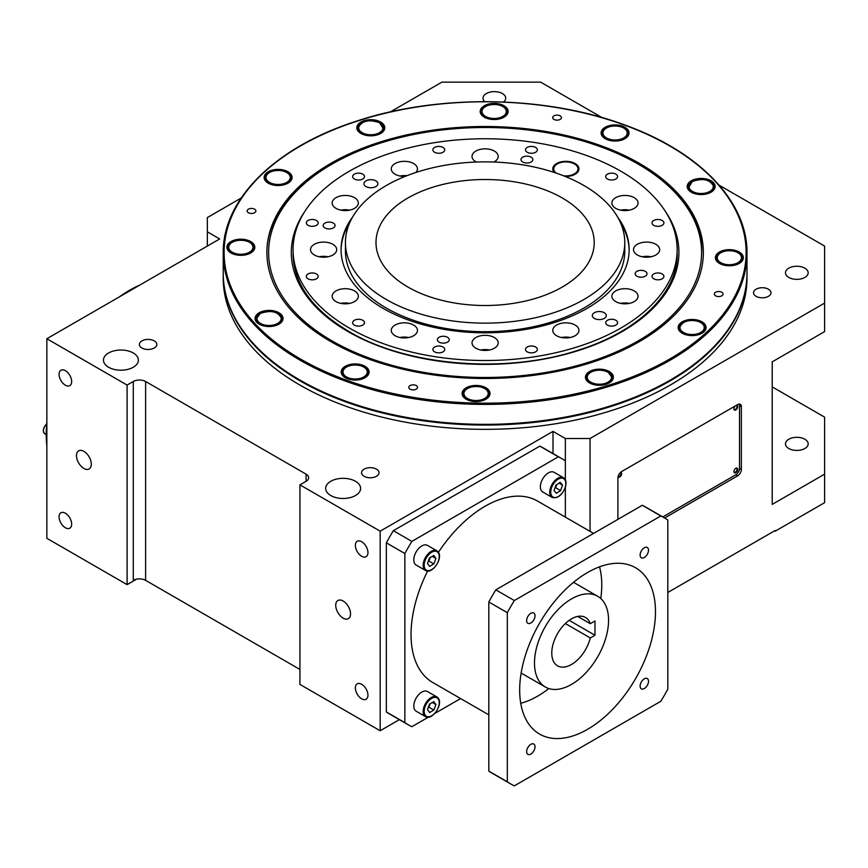 <?xml version="1.0" encoding="UTF-8"?>
<svg xmlns="http://www.w3.org/2000/svg" width="868" height="868" viewBox="0 0 868 868"><rect width="100%" height="100%" fill="white"/><g stroke="black" fill="none" stroke-linecap="round" stroke-linejoin="round"><path stroke-width="1.3" d="M618.059 476.684A2.658 1.541 120 0 0 619.763 476.944A2.658 1.541 120 0 0 621.596 474.188A2.658 1.541 120 0 0 620.566 472.344M618.146 476.315A2.181 1.259 120 0 0 618.331 476.467A2.181 1.259 120 0 0 619.426 476.358A2.181 1.259 120 0 0 620.848 474.427A2.181 1.259 120 0 0 620.511 472.68A2.181 1.259 120 0 0 620.295 472.604M735.804 468.319L735.804 468.319A2.658 1.541 120 0 0 733.927 471.584A2.658 1.541 120 0 0 735.804 472.669A2.658 1.541 120 0 0 737.691 469.404A2.658 1.541 120 0 0 735.804 468.319M733.927 471.367A2.181 1.259 120 0 0 734.371 472.192A2.181 1.259 120 0 0 735.467 472.084A2.181 1.259 120 0 0 736.889 470.152A2.181 1.259 120 0 0 736.552 468.405A2.181 1.259 120 0 0 735.63 468.438M735.467 405.833A2.658 1.541 120 0 0 733.927 408.861A2.658 1.541 120 0 0 735.804 409.946A2.658 1.541 120 0 0 737.681 406.886A2.658 1.541 120 0 0 736.14 405.443M733.927 408.644A2.181 1.259 120 0 0 734.371 409.468A2.181 1.259 120 0 0 735.467 409.36A2.181 1.259 120 0 0 736.889 407.439A2.181 1.259 120 0 0 736.552 405.681A2.181 1.259 120 0 0 735.771 405.649M768.43 289.196A8.734 5.045 0 0 0 758.914 288.1A8.734 5.045 0 0 0 753.533 292.766A8.734 5.045 0 0 0 756.082 296.324A8.734 5.045 0 0 0 765.598 297.42A8.734 5.045 0 0 0 770.99 292.766A8.734 5.045 0 0 0 768.43 289.196M376.473 469.165A8.734 5.045 0 0 0 366.958 468.069A8.734 5.045 0 0 0 361.565 472.724A8.734 5.045 0 0 0 364.126 476.293A8.734 5.045 0 0 0 373.641 477.389A8.734 5.045 0 0 0 379.023 472.724A8.734 5.045 0 0 0 376.473 469.165M154.254 340.874A8.734 5.045 0 0 0 144.75 339.779A8.734 5.045 0 0 0 139.357 344.433A8.734 5.045 0 0 0 141.907 348.003A8.734 5.045 0 0 0 151.423 349.088A8.734 5.045 0 0 0 156.815 344.433A8.734 5.045 0 0 0 154.254 340.874M133.271 352.983A17.458 10.08 0 0 0 114.24 350.802A17.458 10.08 0 0 0 103.466 360.111A17.458 10.08 0 0 0 108.576 367.24A17.458 10.08 0 0 0 127.607 369.432A17.458 10.08 0 0 0 138.381 360.111A17.458 10.08 0 0 0 133.271 352.983M355.479 481.284A17.458 10.08 0 0 0 336.459 479.093A17.458 10.08 0 0 0 325.684 488.413A17.458 10.08 0 0 0 330.795 495.541A17.458 10.08 0 0 0 349.815 497.722A17.458 10.08 0 0 0 360.6 488.413A17.458 10.08 0 0 0 355.479 481.284M83.892 451.349A10.47 6.043 -120 0 0 78.652 450.828A10.47 6.043 -120 0 0 77.046 459.226A10.47 6.043 -120 0 0 83.892 468.449A10.47 6.043 -120 0 0 89.133 468.97A10.47 6.043 -120 0 0 90.739 460.582A10.47 6.043 -120 0 0 83.892 451.349M343.142 601.025A10.47 6.043 -120 0 0 337.902 600.504A10.47 6.043 -120 0 0 336.296 608.902A10.47 6.043 -120 0 0 343.142 618.125A10.47 6.043 -120 0 0 348.372 618.645A10.47 6.043 -120 0 0 349.978 610.258A10.47 6.043 -120 0 0 343.142 601.025M503.57 102.012A11.349 6.553 0 0 0 505.719 98.182A11.349 6.553 0 0 0 502.388 93.549A11.349 6.553 0 0 0 490.029 92.127A11.349 6.553 0 0 0 483.02 98.182A11.349 6.553 0 0 0 484.724 101.643M804.853 268.169A11.349 6.553 0 0 0 792.484 266.747A11.349 6.553 0 0 0 785.475 272.802A11.349 6.553 0 0 0 788.795 277.434A11.349 6.553 0 0 0 801.164 278.856A11.349 6.553 0 0 0 808.173 272.802A11.349 6.553 0 0 0 804.853 268.169M788.795 448.496A11.349 6.553 180 0 1 785.475 443.863A11.349 6.553 180 0 1 792.484 437.808A11.349 6.553 180 0 1 804.853 439.23A11.349 6.553 180 0 1 808.173 443.863A11.349 6.553 180 0 1 801.164 449.917A11.349 6.553 180 0 1 788.795 448.496M361.652 684.277A8.908 5.143 -120 0 0 357.204 683.832A8.908 5.143 -120 0 0 355.837 690.971A8.908 5.143 -120 0 0 361.652 698.816A8.908 5.143 -120 0 0 366.112 699.25A8.908 5.143 -120 0 0 367.479 692.121A8.908 5.143 -120 0 0 361.652 684.277M361.652 541.719A8.908 5.143 -120 0 0 357.204 541.285A8.908 5.143 -120 0 0 355.837 548.413A8.908 5.143 -120 0 0 361.652 556.258A8.908 5.143 -120 0 0 366.112 556.703A8.908 5.143 -120 0 0 367.479 549.563A8.908 5.143 -120 0 0 361.652 541.719M65.371 513.216A8.908 5.143 -120 0 0 60.923 512.771A8.908 5.143 -120 0 0 59.556 519.91A8.908 5.143 -120 0 0 65.371 527.755A8.908 5.143 -120 0 0 69.82 528.2A8.908 5.143 -120 0 0 71.187 521.06A8.908 5.143 -120 0 0 65.371 513.216M65.371 370.669A8.908 5.143 -120 0 0 60.923 370.224A8.908 5.143 -120 0 0 59.556 377.363A8.908 5.143 -120 0 0 65.371 385.208A8.908 5.143 -120 0 0 69.82 385.642A8.908 5.143 -120 0 0 71.187 378.513A8.908 5.143 -120 0 0 65.371 370.669M223.228 273.518A261.876 151.195 0 0 0 223.228 273.876A261.876 151.195 0 0 0 299.927 380.781A261.876 151.195 0 0 0 585.325 413.559A261.876 151.195 0 0 0 746.99 273.876A261.876 151.195 0 0 0 746.99 273.518M223.228 273.876L223.228 278.151A261.876 151.195 0 0 0 299.927 385.066A261.876 151.195 0 0 0 585.325 417.834A261.876 151.195 0 0 0 746.99 278.151L746.99 273.876M617.908 519.357L617.908 477.975A5.241 3.027 -60 0 1 621.618 471.563L737.659 404.564A5.241 3.027 -60 0 1 740.274 404.304A5.241 3.027 -60 0 1 741.359 406.701L741.359 469.425A5.241 3.027 -60 0 1 737.659 475.838L664.628 518.001M565.35 479.885L565.35 438.514L590.045 438.514L824.6 303.095L824.6 246.078L719.214 185.231M590.045 438.514L590.045 531.379M774.603 530.815L775.222 531.173L775.222 530.467L667.817 592.475M775.222 531.173L824.6 502.67L824.6 474.156L772.227 504.395L772.227 361.847L824.6 331.609L824.6 303.095M399.367 719.659L380.173 730.747L380.173 531.173L553.003 431.385L565.35 438.514M145.618 381.497L145.618 580.356A8.734 5.045 0 0 0 133.271 580.356L133.271 381.497A8.734 5.045 180 0 1 145.618 381.497L306.1 474.156A8.734 5.045 180 0 1 308.661 477.715A8.734 5.045 180 0 1 306.1 481.284L299.927 484.843L299.927 684.418L380.173 730.747M145.618 580.356L299.927 669.445M136.58 579.162L127.097 584.631L46.85 538.301L46.85 338.737L219.691 238.95L207.343 231.821L207.343 246.078M553.003 431.385L553.003 453.552M602.001 117.56L540.666 82.145L441.899 82.145L390.372 111.896M241.163 198.045L207.343 217.564L207.343 231.821M46.85 338.737L127.097 385.066L127.097 584.631M133.271 381.497L127.097 385.066M299.927 484.843L380.173 531.173M772.227 386.9L824.6 417.139L824.6 474.156M741.359 406.701L739.514 405.638L739.514 468.351L741.359 469.425M737.659 475.838L735.804 474.774L662.783 516.927M735.804 474.774A5.241 3.027 120 0 0 739.514 468.351M739.514 405.638A5.241 3.027 120 0 0 739.178 404.065M415.468 385.218A4.362 2.517 0 0 0 411.041 385.153A4.362 2.517 0 0 0 408.785 387.356A4.362 2.517 0 0 0 410.835 389.482A4.362 2.517 0 0 0 415.262 389.558A4.362 2.517 0 0 0 417.519 387.356A4.362 2.517 0 0 0 415.468 385.218M253.836 208.819A4.362 2.517 0 0 0 249.409 208.743A4.362 2.517 0 0 0 247.152 210.946A4.362 2.517 0 0 0 249.192 213.083A4.362 2.517 0 0 0 253.63 213.148A4.362 2.517 0 0 0 255.886 210.946A4.362 2.517 0 0 0 253.836 208.819M559.383 115.498A4.362 2.517 0 0 0 554.956 115.422A4.362 2.517 0 0 0 552.699 117.625A4.362 2.517 0 0 0 554.739 119.762A4.362 2.517 0 0 0 559.176 119.838A4.362 2.517 0 0 0 561.433 117.625A4.362 2.517 0 0 0 559.383 115.498M721.015 291.898A4.362 2.517 0 0 0 716.588 291.832A4.362 2.517 0 0 0 714.331 294.035A4.362 2.517 0 0 0 716.382 296.172A4.362 2.517 0 0 0 720.809 296.238A4.362 2.517 0 0 0 723.066 294.035A4.362 2.517 0 0 0 721.015 291.898M601.144 145.781A218.237 126.001 0 0 0 379.511 142.233A218.237 126.001 0 0 0 266.877 252.49A218.237 126.001 0 0 0 369.074 359.2A218.237 126.001 0 0 0 590.707 362.759A218.237 126.001 0 0 0 703.34 252.49A218.237 126.001 0 0 0 601.144 145.781M119.448 296.823A117.842 68.04 -60 0 1 129.571 290.27A117.842 68.04 -60 0 1 139.694 285.138M46.85 445.935A117.842 68.04 -60 0 1 46.85 422.553M611.712 380.347A12.662 7.313 0 0 0 612.059 378.654L612.059 377.656A12.662 7.313 180 0 1 604.247 384.405A12.662 7.313 180 0 1 590.446 382.821A12.662 7.313 180 0 1 586.746 377.656A12.662 7.313 180 0 1 590.641 372.383M608.349 372.491A12.662 7.313 180 0 1 612.059 377.656L608.24 372.253C601.546 368.683 588.233 369.106 586.746 377.656L586.746 378.654A12.662 7.313 0 0 0 587.083 380.347M704.425 330.643A12.662 7.313 0 0 0 704.773 328.95L704.773 327.952A12.662 7.313 180 0 1 688.834 335.015A12.662 7.313 180 0 1 679.46 327.952A12.662 7.313 180 0 1 683.355 322.679M700.877 322.679A12.662 7.313 180 0 1 704.773 327.952C704.36 324.198 701.214 321.768 695.333 320.672C687.836 319.055 682.541 321.475 679.46 327.952L679.46 328.95A12.662 7.313 0 0 0 679.807 330.643M741.673 260.834A12.662 7.313 0 0 0 742.021 259.141L742.021 258.143A12.662 7.313 180 0 1 732.635 265.196A12.662 7.313 180 0 1 716.708 258.143A12.662 7.313 180 0 1 720.603 252.87M738.125 252.87A12.662 7.313 180 0 1 742.021 258.143C740.654 252.599 735.359 250.168 726.147 250.852C721.709 250.787 718.563 253.217 716.708 258.143L716.708 259.141A12.662 7.313 0 0 0 717.044 260.834M713.474 189.625A12.662 7.313 0 0 0 713.821 187.933L713.821 186.935A12.662 7.313 180 0 1 710.111 192.099A12.662 7.313 180 0 1 696.32 193.683A12.662 7.313 180 0 1 688.508 186.935A12.662 7.313 180 0 1 692.208 181.77M709.926 181.662A12.662 7.313 180 0 1 713.821 186.935C710.534 179.546 703.362 177.745 692.317 181.52L688.508 187.933A12.662 7.313 0 0 0 688.845 189.625M627.38 136.092A12.662 7.313 0 0 0 627.727 134.399L627.727 133.401A12.662 7.313 180 0 1 627.293 135.299A12.662 7.313 180 0 1 613.416 140.649A12.662 7.313 180 0 1 602.414 133.401A12.662 7.313 180 0 1 602.848 131.513A12.662 7.313 180 0 1 606.309 128.128M623.832 128.128A12.662 7.313 180 0 1 627.727 133.401C628.421 124.84 605.951 123.147 602.869 131.372L602.414 134.399A12.662 7.313 0 0 0 602.761 136.092M506.38 110.008A12.662 7.313 180 0 1 506.814 111.896A12.662 7.313 180 0 1 495.802 119.144A12.662 7.313 180 0 1 481.924 113.795A12.662 7.313 180 0 1 481.501 111.896L481.501 112.894A12.662 7.313 0 0 0 481.838 114.587M506.467 114.587A12.662 7.313 0 0 0 506.814 112.894L506.348 109.867C503.277 101.643 480.807 103.335 481.501 111.896A12.662 7.313 180 0 1 485.396 106.623M379.761 123.017A12.662 7.313 180 0 1 383.472 128.182A12.662 7.313 180 0 1 375.66 134.931A12.662 7.313 180 0 1 361.869 133.346A12.662 7.313 180 0 1 358.159 128.182L358.159 129.18A12.662 7.313 0 0 0 358.506 130.873M383.124 130.873A12.662 7.313 0 0 0 383.472 129.18L379.652 122.779C368.607 118.992 361.446 120.793 358.159 128.182A12.662 7.313 180 0 1 362.054 122.909M286.863 172.613A12.662 7.313 180 0 1 290.758 177.886A12.662 7.313 180 0 1 274.82 184.949A12.662 7.313 180 0 1 265.445 177.886L265.445 178.884A12.662 7.313 0 0 0 265.782 180.577M290.411 180.577A12.662 7.313 0 0 0 290.758 178.884L290.758 177.886C290.346 174.132 287.2 171.701 281.319 170.605C272.107 169.922 266.812 172.341 265.445 177.886A12.662 7.313 180 0 1 269.34 172.613M249.615 242.422A12.662 7.313 180 0 1 253.51 247.695A12.662 7.313 180 0 1 244.125 254.758A12.662 7.313 180 0 1 228.197 247.695L228.197 248.693A12.662 7.313 0 0 0 228.544 250.385M253.163 250.385A12.662 7.313 0 0 0 253.51 248.693L253.51 247.695C252.143 242.161 246.848 239.731 237.637 240.414C231.756 241.51 228.609 243.941 228.197 247.695A12.662 7.313 180 0 1 232.092 242.422M277.814 313.63A12.662 7.313 180 0 1 281.709 318.903A12.662 7.313 180 0 1 278.01 324.068A12.662 7.313 180 0 1 264.208 325.652A12.662 7.313 180 0 1 256.396 318.903L256.396 319.901A12.662 7.313 0 0 0 256.744 321.594M281.373 321.594A12.662 7.313 0 0 0 281.709 319.901L281.709 318.903C278.422 311.514 271.261 309.713 260.216 313.5L256.396 318.903A12.662 7.313 180 0 1 260.107 313.739M363.909 367.164A12.662 7.313 180 0 1 367.804 372.437A12.662 7.313 180 0 1 367.37 374.325A12.662 7.313 180 0 1 353.493 379.674A12.662 7.313 180 0 1 342.491 372.437L342.491 373.435A12.662 7.313 0 0 0 342.838 375.128M367.457 375.128A12.662 7.313 0 0 0 367.804 373.435L367.804 372.437C368.499 363.866 346.028 362.173 342.947 370.397L342.491 372.437A12.662 7.313 180 0 1 342.925 370.538A12.662 7.313 180 0 1 346.386 367.164M488.38 396.622A12.662 7.313 0 0 0 488.717 394.94L488.717 393.942A12.662 7.313 180 0 1 477.715 401.179A12.662 7.313 180 0 1 463.837 395.83A12.662 7.313 180 0 1 463.404 393.942A12.662 7.313 180 0 1 467.299 388.669M484.821 388.669A12.662 7.313 180 0 1 488.293 392.043A12.662 7.313 180 0 1 488.717 393.942L488.261 391.902C485.179 383.678 462.709 385.37 463.404 393.942L463.404 394.94A12.662 7.313 0 0 0 463.751 396.622M552.102 497.386L542.717 491.972A11.349 6.553 -60 0 1 541.209 482.152A11.349 6.553 -60 0 1 554.066 472.311L563.451 477.726C566.12 479.657 566.695 482.999 565.176 487.773C561.705 495.595 557.354 498.796 552.102 497.386A11.349 6.553 -60 0 1 550.594 487.577A11.349 6.553 -60 0 1 563.451 477.726M556.388 493.306L560.609 490.572L562.497 485.103L560.164 482.38L555.932 485.114L554.044 490.583L556.388 493.306M554.847 488.25L555.672 487.718L560.609 490.572M559.035 483.107L562.497 485.103M555.672 487.718L556.757 484.583M425.526 570.46C432.047 574.866 443.353 558.2 438.264 552.081L436.875 550.811A11.349 6.553 -60 0 0 426.296 556.138A11.349 6.553 -60 0 0 424.278 569.31A11.349 6.553 -60 0 0 425.526 570.46L416.141 565.046A11.349 6.553 -60 0 1 414.893 563.896A11.349 6.553 -60 0 1 416.911 550.713A11.349 6.553 -60 0 1 427.49 545.386L436.875 550.811A11.349 6.553 -60 0 1 438.123 551.95M433.837 563.907L435.931 558.45L433.794 555.466L429.551 557.94L427.457 563.397L429.606 566.381L433.837 563.907L428.901 561.053L430.246 557.527M432.286 556.345L435.931 558.45M428.206 561.455L428.901 561.053M425.526 716.621C432.047 721.026 443.353 704.36 438.264 698.241L436.875 696.961A11.349 6.553 -60 0 0 426.296 702.288A11.349 6.553 -60 0 0 424.278 715.471A11.349 6.553 -60 0 0 425.526 716.621L416.141 711.207A11.349 6.553 -60 0 1 414.893 710.057A11.349 6.553 -60 0 1 416.911 696.874A11.349 6.553 -60 0 1 427.49 691.546L436.875 696.961A11.349 6.553 -60 0 1 438.123 698.111M433.837 710.057L435.931 704.599L433.794 701.615L429.551 704.089L427.457 709.557L429.606 712.541L433.837 710.057L428.901 707.214L430.246 703.688M432.286 702.494L435.931 704.599M428.206 707.615L428.901 707.214M578.468 170.92A12.662 7.313 0 0 0 578.511 170.323L578.511 169.325A12.662 7.313 180 0 1 576.254 173.492M554.478 172.526A12.662 7.313 180 0 1 553.198 169.325L553.198 170.323A12.662 7.313 0 0 0 553.241 170.92M485.103 179.513A109.118 62.995 0 0 0 375.996 242.508A109.118 62.995 0 0 0 485.103 305.514A109.118 62.995 0 0 0 594.222 242.508A109.118 62.995 0 0 0 485.103 179.513M345.442 242.508L345.442 251.069A139.672 80.637 0 0 0 485.103 331.706A139.672 80.637 0 0 0 624.776 251.069L624.776 242.508A139.672 80.637 0 0 0 485.103 161.871A139.672 80.637 0 0 0 345.442 242.508A139.672 80.637 0 0 0 485.103 323.146A139.672 80.637 0 0 0 624.776 242.508M641.094 270.349A5.935 3.429 0 0 0 635.159 273.767A5.935 3.429 0 0 0 641.094 277.196A5.935 3.429 0 0 0 647.029 273.767A5.935 3.429 0 0 0 641.094 270.349M443.309 336.274A5.935 3.429 0 0 0 437.374 339.703A5.935 3.429 0 0 0 443.309 343.131A5.935 3.429 0 0 0 449.244 339.703A5.935 3.429 0 0 0 443.309 336.274M329.113 222.078A5.935 3.429 0 0 0 323.178 225.506A5.935 3.429 0 0 0 329.113 228.935A5.935 3.429 0 0 0 335.059 225.506A5.935 3.429 0 0 0 329.113 222.078M526.909 156.153A5.935 3.429 0 0 0 520.974 159.582A5.935 3.429 0 0 0 526.909 163.01A5.935 3.429 0 0 0 532.844 159.582A5.935 3.429 0 0 0 526.909 156.153M352.538 217.119A144.034 83.154 0 0 0 341.07 249.637A144.034 83.154 0 0 0 485.103 332.802A144.034 83.154 0 0 0 629.137 249.637A144.034 83.154 0 0 0 617.669 217.119M349.739 222.664A144.034 83.154 0 0 0 341.081 250.353M358.571 173.155A5.935 3.429 0 0 0 352.636 176.584A5.935 3.429 0 0 0 358.571 180.012A5.935 3.429 0 0 0 364.506 176.584A5.935 3.429 0 0 0 358.571 173.155M312.252 219.474A5.935 3.429 0 0 0 306.317 222.902A5.935 3.429 0 0 0 312.252 226.331A5.935 3.429 0 0 0 318.187 222.902A5.935 3.429 0 0 0 312.252 219.474M312.252 272.953A5.935 3.429 0 0 0 306.317 276.382A5.935 3.429 0 0 0 312.252 279.811A5.935 3.429 0 0 0 318.187 276.382A5.935 3.429 0 0 0 312.252 272.953M358.571 319.272A5.935 3.429 0 0 0 352.636 322.701A5.935 3.429 0 0 0 358.571 326.118A5.935 3.429 0 0 0 364.506 322.701A5.935 3.429 0 0 0 358.571 319.272M438.796 346.006A5.935 3.429 0 0 0 432.861 349.435A5.935 3.429 0 0 0 438.796 352.864A5.935 3.429 0 0 0 444.731 349.435A5.935 3.429 0 0 0 438.796 346.006M531.422 346.006A5.935 3.429 0 0 0 525.487 349.435A5.935 3.429 0 0 0 531.422 352.864A5.935 3.429 0 0 0 537.357 349.435A5.935 3.429 0 0 0 531.422 346.006M611.647 319.272A5.935 3.429 0 0 0 605.712 322.701A5.935 3.429 0 0 0 611.647 326.118A5.935 3.429 0 0 0 617.582 322.701A5.935 3.429 0 0 0 611.647 319.272M657.966 272.953A5.935 3.429 0 0 0 652.031 276.382A5.935 3.429 0 0 0 657.966 279.811A5.935 3.429 0 0 0 663.901 276.382A5.935 3.429 0 0 0 657.966 272.953M657.966 219.474A5.935 3.429 0 0 0 652.031 222.902A5.935 3.429 0 0 0 657.966 226.331A5.935 3.429 0 0 0 663.901 222.902A5.935 3.429 0 0 0 657.966 219.474M611.647 173.155A5.935 3.429 0 0 0 605.712 176.584A5.935 3.429 0 0 0 611.647 180.012A5.935 3.429 0 0 0 617.582 176.584A5.935 3.429 0 0 0 611.647 173.155M531.422 146.421A5.935 3.429 0 0 0 525.487 149.838A5.935 3.429 0 0 0 531.422 153.267A5.935 3.429 0 0 0 537.357 149.838A5.935 3.429 0 0 0 531.422 146.421M438.796 146.421A5.935 3.429 0 0 0 432.861 149.838A5.935 3.429 0 0 0 438.796 153.267A5.935 3.429 0 0 0 444.731 149.838A5.935 3.429 0 0 0 438.796 146.421M370.918 179.676A6.987 4.036 0 0 0 363.931 183.712A6.987 4.036 0 0 0 370.918 187.748A6.987 4.036 0 0 0 377.895 183.712A6.987 4.036 0 0 0 370.918 179.676M599.3 311.536A6.987 4.036 0 0 0 592.312 315.572A6.987 4.036 0 0 0 599.3 319.598A6.987 4.036 0 0 0 606.287 315.572A6.987 4.036 0 0 0 599.3 311.536M415.891 172.472A13.096 7.562 0 0 0 417.454 168.891A13.096 7.562 0 0 0 404.358 161.339A13.096 7.562 0 0 0 391.273 168.891A13.096 7.562 0 0 0 404.358 176.454A13.096 7.562 0 0 0 405.031 176.443M406.842 175.727A13.096 7.562 0 0 0 404.358 175.586A13.096 7.562 0 0 0 399.996 176.02M345.247 195.463A13.096 7.562 0 0 0 332.162 203.025A13.096 7.562 0 0 0 345.247 210.577A13.096 7.562 0 0 0 358.343 203.025A13.096 7.562 0 0 0 345.247 195.463M349.62 210.154A13.096 7.562 0 0 0 345.247 209.72A13.096 7.562 0 0 0 340.885 210.154M323.612 242.085A13.096 7.562 0 0 0 310.516 249.637A13.096 7.562 0 0 0 323.612 257.199A13.096 7.562 0 0 0 336.708 249.637A13.096 7.562 0 0 0 323.612 242.085M327.985 256.765A13.096 7.562 0 0 0 323.612 256.331A13.096 7.562 0 0 0 319.25 256.765M345.247 288.697A13.096 7.562 0 0 0 332.162 296.259A13.096 7.562 0 0 0 345.247 303.822A13.096 7.562 0 0 0 358.343 296.259A13.096 7.562 0 0 0 345.247 288.697M349.62 303.388A13.096 7.562 0 0 0 345.247 302.954A13.096 7.562 0 0 0 340.885 303.388M404.358 322.831A13.096 7.562 0 0 0 391.273 330.382A13.096 7.562 0 0 0 404.358 337.945A13.096 7.562 0 0 0 417.454 330.382A13.096 7.562 0 0 0 404.358 322.831M408.73 337.511A13.096 7.562 0 0 0 404.358 337.077A13.096 7.562 0 0 0 399.996 337.511M485.103 335.319A13.096 7.562 0 0 0 472.018 342.882A13.096 7.562 0 0 0 485.103 350.433A13.096 7.562 0 0 0 498.199 342.882A13.096 7.562 0 0 0 485.103 335.319M489.476 349.999A13.096 7.562 0 0 0 485.103 349.576A13.096 7.562 0 0 0 480.742 349.999M565.849 322.831A13.096 7.562 0 0 0 552.764 330.382A13.096 7.562 0 0 0 565.849 337.945A13.096 7.562 0 0 0 578.945 330.382A13.096 7.562 0 0 0 565.849 322.831M570.222 337.511A13.096 7.562 0 0 0 565.849 337.077A13.096 7.562 0 0 0 561.487 337.511M624.96 288.697A13.096 7.562 0 0 0 611.875 296.259A13.096 7.562 0 0 0 624.96 303.822A13.096 7.562 0 0 0 638.056 296.259A13.096 7.562 0 0 0 624.96 288.697M629.333 303.388A13.096 7.562 0 0 0 624.96 302.954A13.096 7.562 0 0 0 620.598 303.388M646.606 242.085A13.096 7.562 0 0 0 633.51 249.637A13.096 7.562 0 0 0 646.606 257.199A13.096 7.562 0 0 0 659.691 249.637A13.096 7.562 0 0 0 646.606 242.085M650.967 256.765A13.096 7.562 0 0 0 646.606 256.331A13.096 7.562 0 0 0 642.233 256.765M624.96 195.463A13.096 7.562 0 0 0 611.875 203.025A13.096 7.562 0 0 0 624.96 210.577A13.096 7.562 0 0 0 638.056 203.025A13.096 7.562 0 0 0 624.96 195.463M629.333 210.154A13.096 7.562 0 0 0 624.96 209.72A13.096 7.562 0 0 0 620.598 210.154M565.187 176.443A13.096 7.562 0 0 0 565.849 176.454A13.096 7.562 0 0 0 578.945 168.891A13.096 7.562 0 0 0 565.849 161.339A13.096 7.562 0 0 0 552.764 168.891A13.096 7.562 0 0 0 554.316 172.472M493.849 162.034A13.096 7.562 0 0 0 498.199 156.403A13.096 7.562 0 0 0 485.103 148.84A13.096 7.562 0 0 0 472.018 156.403A13.096 7.562 0 0 0 476.369 162.034M485.103 138.761A192.045 110.876 180 0 1 677.149 249.637A192.045 110.876 180 0 1 485.103 360.513A192.045 110.876 180 0 1 293.059 249.637A192.045 110.876 180 0 1 485.103 138.761M629.137 250.353A144.034 83.154 0 0 0 620.479 222.664M640.117 686.1A5.935 3.429 120 0 0 641.343 688.812A5.935 3.429 120 0 0 645.922 687.228A5.935 3.429 120 0 0 648.515 681.25A5.935 3.429 120 0 0 647.278 678.537A5.935 3.429 120 0 0 642.711 680.121A5.935 3.429 120 0 0 640.117 686.1M530.836 744.343A5.935 3.429 120 0 0 526.952 749.572A5.935 3.429 120 0 0 527.863 754.335A5.935 3.429 120 0 0 530.836 754.042A5.935 3.429 120 0 0 534.71 748.813A5.935 3.429 120 0 0 533.798 744.05A5.935 3.429 120 0 0 530.836 744.343M535.024 615.737A5.935 3.429 120 0 0 533.798 613.014A5.935 3.429 120 0 0 529.23 614.609A5.935 3.429 120 0 0 526.637 620.577A5.935 3.429 120 0 0 527.863 623.3A5.935 3.429 120 0 0 532.442 621.705A5.935 3.429 120 0 0 535.024 615.737M644.316 557.484A5.935 3.429 120 0 0 648.19 552.254A5.935 3.429 120 0 0 647.278 547.502A5.935 3.429 120 0 0 644.316 547.795A5.935 3.429 120 0 0 640.432 553.024A5.935 3.429 120 0 0 641.343 557.777A5.935 3.429 120 0 0 644.316 557.484M587.571 729.315A96.022 55.444 120 0 0 650.306 644.707A96.022 55.444 120 0 0 635.582 567.759A96.022 55.444 120 0 0 587.571 572.511A96.022 55.444 120 0 0 524.847 657.13A96.022 55.444 120 0 0 539.56 734.078A96.022 55.444 120 0 0 587.571 729.315M593.56 533.419L537.487 501.042A104.757 60.478 120 0 0 438.427 552.308M427.599 571.046A104.757 60.478 120 0 0 411.041 634.519A104.757 60.478 120 0 0 432.731 682.476L488.814 714.852M507.324 781.808L507.324 612.678A153.636 88.699 -60 0 1 514.344 600.537L660.808 515.972A153.636 88.699 -60 0 1 664.389 517.86A153.636 88.699 -60 0 1 667.817 520.03L667.817 689.149A153.636 88.699 -60 0 1 660.808 701.29L514.344 785.855A153.636 88.699 -60 0 1 510.753 783.967A153.636 88.699 -60 0 1 507.324 781.808L488.814 771.12A153.636 88.699 120 0 0 492.243 773.279L510.753 783.967M404.868 553.524L404.868 722.653L386.347 711.955L386.347 542.836L404.868 553.524A153.636 88.699 -60 0 1 411.877 541.382L393.356 530.684L539.82 446.13L558.341 456.818A153.636 88.699 -60 0 1 561.921 458.705A153.636 88.699 -60 0 1 565.35 460.865M428.347 717.185L411.877 726.7A153.636 88.699 -60 0 1 408.286 724.813A153.636 88.699 -60 0 1 404.868 722.653M434.716 713.507L460.604 698.566M565.35 517.133L565.35 487.241M558.341 456.818L411.877 541.382M386.347 542.836A153.636 88.699 -60 0 1 393.356 530.684M539.82 446.13A153.636 88.699 -60 0 1 543.411 448.018L561.921 458.705M408.286 724.813L389.775 714.125A153.636 88.699 -60 0 1 386.347 711.955M488.814 771.12L488.814 601.991L507.324 612.678M514.344 600.537L495.823 589.849A153.636 88.699 120 0 0 488.814 601.991M495.823 589.849L642.287 505.284L660.808 515.972M664.389 517.86L645.868 507.172A153.636 88.699 120 0 0 642.287 505.284M599.517 566.837A90.782 52.416 -60 0 1 600.775 598.54M548.815 688.541A90.782 52.416 -60 0 1 537.574 696.179A90.782 52.416 -60 0 1 520.735 703.297M571.524 598.887A52.373 30.239 -60 0 1 597.716 596.294A52.373 30.239 -60 0 1 605.745 638.262A52.373 30.239 -60 0 1 571.524 684.418A52.373 30.239 -60 0 1 545.332 687.011A52.373 30.239 -60 0 1 537.303 645.043A52.373 30.239 -60 0 1 571.524 598.887M565.35 623.55L590.283 637.947A27.939 16.123 -60 0 1 571.524 664.454A27.939 16.123 -60 0 1 557.56 665.843A27.939 16.123 -60 0 1 553.274 643.459A27.939 16.123 -60 0 1 571.524 618.841A27.939 16.123 -60 0 1 585.488 617.463A27.939 16.123 -60 0 1 590.283 623.691L577.697 616.421M590.283 637.947L594.981 635.235L594.981 620.978L590.283 623.691M569.191 620.349L594.981 635.235M306.1 481.284L306.1 474.156M345.865 401.211A261.876 151.195 0 0 0 611.832 405.475A261.876 151.195 0 0 0 746.99 273.16C746.979 285.952 744.234 298.538 738.755 310.907C734.068 321.431 727.525 331.543 719.116 341.243C682.465 384.188 608.728 415.436 527.028 422.77C462.264 428.401 401.927 421.349 346.028 401.602C270.707 374.802 222.523 324.61 223.228 273.16A261.876 151.195 0 0 0 345.865 401.211M483.682 107.643A13.096 7.562 0 0 0 481.056 112.189C481.089 114.587 483.075 116.583 487.024 118.189C498.319 120.413 505.057 118.406 507.248 112.189A13.096 7.562 0 0 0 504.623 107.643M501.585 104.637A13.964 8.062 180 0 1 505.979 115.759A13.964 8.062 180 0 1 486.731 118.298A13.964 8.062 180 0 1 482.326 107.187A13.964 8.062 180 0 1 501.585 104.637M360.35 123.929A13.096 7.562 0 0 0 357.724 128.464C357.746 130.862 359.743 132.869 363.681 134.475C374.976 136.688 381.714 134.692 383.906 128.464A13.096 7.562 0 0 0 381.28 123.929M378.242 120.923A13.964 8.062 180 0 1 382.647 132.044A13.964 8.062 180 0 1 363.388 134.583A13.964 8.062 180 0 1 358.983 123.462A13.964 8.062 180 0 1 378.242 120.923M267.637 173.633A13.096 7.562 0 0 0 265.011 178.168C265.033 180.577 267.029 182.573 270.968 184.179C282.263 186.392 289.001 184.396 291.192 178.168A13.096 7.562 0 0 0 288.567 173.633M285.529 170.627A13.964 8.062 180 0 1 289.934 181.748A13.964 8.062 180 0 1 270.675 184.287A13.964 8.062 180 0 1 266.27 173.166A13.964 8.062 180 0 1 285.529 170.627M230.389 243.441A13.096 7.562 0 0 0 227.763 247.977C227.785 250.385 229.781 252.382 233.72 253.988C245.015 256.201 251.753 254.205 253.944 247.977A13.096 7.562 0 0 0 251.319 243.441M248.281 240.436A13.964 8.062 180 0 1 252.686 251.557A13.964 8.062 180 0 1 233.427 254.096A13.964 8.062 180 0 1 229.022 242.986A13.964 8.062 180 0 1 248.281 240.436M258.588 314.65A13.096 7.562 0 0 0 255.962 319.185C255.995 321.594 257.98 323.59 261.93 325.196C273.214 327.41 279.963 325.413 282.143 319.185A13.096 7.562 0 0 0 279.529 314.65M276.48 311.645A13.964 8.062 180 0 1 280.885 322.766A13.964 8.062 180 0 1 261.626 325.305A13.964 8.062 180 0 1 257.221 314.194A13.964 8.062 180 0 1 276.48 311.645M344.683 368.173A13.096 7.562 0 0 0 342.057 372.719C342.079 375.117 344.075 377.124 348.014 378.73C359.309 380.944 366.046 378.936 368.238 372.719A13.096 7.562 0 0 0 365.612 368.173M362.574 365.178A13.964 8.062 180 0 1 366.98 376.289A13.964 8.062 180 0 1 347.721 378.839A13.964 8.062 180 0 1 343.316 367.717A13.964 8.062 180 0 1 362.574 365.178M588.927 373.403A13.096 7.562 0 0 0 586.312 377.938C586.334 380.347 588.33 382.343 592.269 383.949C603.564 386.162 610.302 384.166 612.493 377.938A13.096 7.562 0 0 0 609.868 373.403M606.83 370.397A13.964 8.062 180 0 1 611.235 381.519A13.964 8.062 180 0 1 591.976 384.057A13.964 8.062 180 0 1 587.571 372.936A13.964 8.062 180 0 1 606.83 370.397M718.888 253.89A13.096 7.562 0 0 0 716.274 258.425C716.295 260.823 718.292 262.83 722.23 264.436C733.525 266.65 740.263 264.642 742.455 258.425A13.096 7.562 0 0 0 739.829 253.89M736.791 250.885A13.964 8.062 180 0 1 741.196 262.006A13.964 8.062 180 0 1 721.937 264.545A13.964 8.062 180 0 1 717.532 253.423A13.964 8.062 180 0 1 736.791 250.885M690.689 182.681A13.096 7.562 0 0 0 688.064 187.217C688.096 189.615 690.082 191.622 694.031 193.228C705.326 195.441 712.064 193.434 714.255 187.217A13.096 7.562 0 0 0 711.63 182.681M708.592 179.676A13.964 8.062 180 0 1 712.986 190.797A13.964 8.062 180 0 1 693.738 193.336A13.964 8.062 180 0 1 689.333 182.215A13.964 8.062 180 0 1 708.592 179.676M604.605 129.148A13.096 7.562 0 0 0 601.98 133.694C602.001 136.092 603.998 138.088 607.936 139.694C619.231 141.918 625.969 139.911 628.161 133.694A13.096 7.562 0 0 0 625.535 129.148M622.497 126.142A13.964 8.062 180 0 1 626.902 137.263A13.964 8.062 180 0 1 607.643 139.802A13.964 8.062 180 0 1 603.238 128.692A13.964 8.062 180 0 1 622.497 126.142M346.332 380.119A261.008 150.696 0 0 0 706.161 332.618A261.008 150.696 0 0 0 623.886 124.862A261.008 150.696 0 0 0 264.056 172.363A261.008 150.696 0 0 0 346.332 380.119M746.99 273.16L746.99 253.206A261.876 151.195 180 0 1 611.832 385.522A261.876 151.195 180 0 1 345.865 381.258A261.876 151.195 180 0 1 223.228 253.206L223.228 273.16M681.651 323.699A13.096 7.562 0 0 0 679.026 328.234C679.047 330.632 681.044 332.639 684.982 334.245C696.277 336.459 703.015 334.462 705.207 328.234A13.096 7.562 0 0 0 702.581 323.699M699.543 320.693A13.964 8.062 180 0 1 703.948 331.815A13.964 8.062 180 0 1 684.689 334.354A13.964 8.062 180 0 1 680.284 323.232A13.964 8.062 180 0 1 699.543 320.693M465.595 389.678A13.096 7.562 0 0 0 462.969 394.224C463.002 396.622 464.988 398.629 468.937 400.235C480.221 402.448 486.97 400.441 489.151 394.224A13.096 7.562 0 0 0 486.536 389.678M483.487 386.683A13.964 8.062 180 0 1 487.892 397.794A13.964 8.062 180 0 1 468.633 400.343A13.964 8.062 180 0 1 464.228 389.222A13.964 8.062 180 0 1 483.487 386.683M332.032 340.874A216.49 124.992 0 0 0 638.186 340.874A216.49 124.992 0 0 0 638.186 164.106A216.49 124.992 0 0 0 332.032 164.106A216.49 124.992 0 0 0 332.032 340.874M665.55 211.683A193.792 111.885 180 0 1 591.206 346.115A193.792 111.885 180 0 1 348.079 331.609A193.792 111.885 180 0 1 304.668 211.683M590.826 382.18A12.13 7.009 0 0 0 607.98 382.18A12.13 7.009 0 0 0 607.98 372.274A12.13 7.009 0 0 0 590.826 372.274A12.13 7.009 0 0 0 590.826 382.18M688.975 334.288A12.13 7.009 0 0 0 703.84 329.341A12.13 7.009 0 0 0 695.257 320.759A12.13 7.009 0 0 0 680.393 325.706A12.13 7.009 0 0 0 688.975 334.288M732.505 264.48A12.13 7.009 0 0 0 741.088 255.897A12.13 7.009 0 0 0 726.223 250.95A12.13 7.009 0 0 0 717.641 259.532A12.13 7.009 0 0 0 732.505 264.48M709.742 191.459A12.13 7.009 0 0 0 709.742 181.553A12.13 7.009 0 0 0 692.577 181.553A12.13 7.009 0 0 0 692.577 191.459A12.13 7.009 0 0 0 709.742 191.459M626.794 134.79A12.13 7.009 0 0 0 618.211 126.207A12.13 7.009 0 0 0 603.347 131.166A12.13 7.009 0 0 0 611.929 139.748A12.13 7.009 0 0 0 626.794 134.79M502.919 106.623A12.662 7.313 180 0 1 506.25 109.737M505.87 109.661A12.13 7.009 0 0 0 491.017 104.703A12.13 7.009 0 0 0 482.434 113.285A12.13 7.009 0 0 0 497.299 118.243A12.13 7.009 0 0 0 505.87 109.661M379.392 122.8A12.13 7.009 0 0 0 362.238 122.8A12.13 7.009 0 0 0 362.238 132.706A12.13 7.009 0 0 0 379.392 132.706A12.13 7.009 0 0 0 379.392 122.8M281.243 170.692A12.13 7.009 0 0 0 266.378 175.651A12.13 7.009 0 0 0 274.961 184.222A12.13 7.009 0 0 0 289.825 179.275A12.13 7.009 0 0 0 281.243 170.692M237.713 240.501A12.13 7.009 0 0 0 229.13 249.083A12.13 7.009 0 0 0 243.995 254.031A12.13 7.009 0 0 0 252.577 245.46A12.13 7.009 0 0 0 237.713 240.501M260.476 313.522A12.13 7.009 0 0 0 260.476 323.428A12.13 7.009 0 0 0 277.63 323.428A12.13 7.009 0 0 0 277.63 313.522A12.13 7.009 0 0 0 260.476 313.522M343.424 370.191A12.13 7.009 0 0 0 352.007 378.774A12.13 7.009 0 0 0 366.871 373.815A12.13 7.009 0 0 0 358.289 365.244A12.13 7.009 0 0 0 343.424 370.191M464.337 395.32A12.13 7.009 0 0 0 479.201 400.278A12.13 7.009 0 0 0 487.783 391.696A12.13 7.009 0 0 0 472.919 386.748A12.13 7.009 0 0 0 464.337 395.32M43.4 430.68A5.761 3.331 -60 0 1 46.579 424.105M46.709 424.051A6.109 3.526 120 0 0 43.563 429.367A6.109 3.526 120 0 0 44.659 433.62L46.243 434.532M565.014 487.827A10.655 6.152 120 0 0 561.629 478.116A10.655 6.152 120 0 0 551.527 487.859A10.655 6.152 120 0 0 554.912 497.559A10.655 6.152 120 0 0 565.014 487.827M438.199 552.775A10.655 6.152 120 0 0 427.891 555.618A10.655 6.152 120 0 0 425.201 569.072A10.655 6.152 120 0 0 435.497 566.229A10.655 6.152 120 0 0 438.199 552.775M438.199 698.935A10.655 6.152 120 0 0 427.891 701.767A10.655 6.152 120 0 0 425.201 715.221A10.655 6.152 120 0 0 435.497 712.378A10.655 6.152 120 0 0 438.199 698.935M574.616 164.052A12.662 7.313 180 0 1 578.511 169.325C577.144 163.781 571.849 161.35 562.638 162.034C558.2 161.969 555.053 164.399 553.198 169.325A12.662 7.313 180 0 1 557.093 164.052M563.473 175.759A12.13 7.009 0 0 0 568.996 175.661A12.13 7.009 0 0 0 577.578 167.079A12.13 7.009 0 0 0 562.714 162.132A12.13 7.009 0 0 0 556.117 173.079M746.99 253.206C747.695 201.756 699.51 151.564 624.19 124.753C544.941 95.415 438.123 93.972 356.585 121.129C275.471 146.974 222.392 199.314 223.228 253.206M703.34 253.912C702.353 218.812 680.935 188.844 639.065 164.019C573.444 124.959 462.948 115.78 381.019 142.493C311.948 163.726 266.183 207.94 266.877 253.912M677.149 253.912C677.875 292.668 638.881 331.196 578.641 350.075C506.087 374.238 407.103 366.209 348.947 331.522C312.361 309.681 293.731 283.814 293.059 253.912M46.731 423.877L46.601 423.985C43.075 427.881 42.423 431.092 44.659 433.62M597.716 596.294L573.52 582.32M545.332 687.011L521.147 673.047"/></g></svg>
